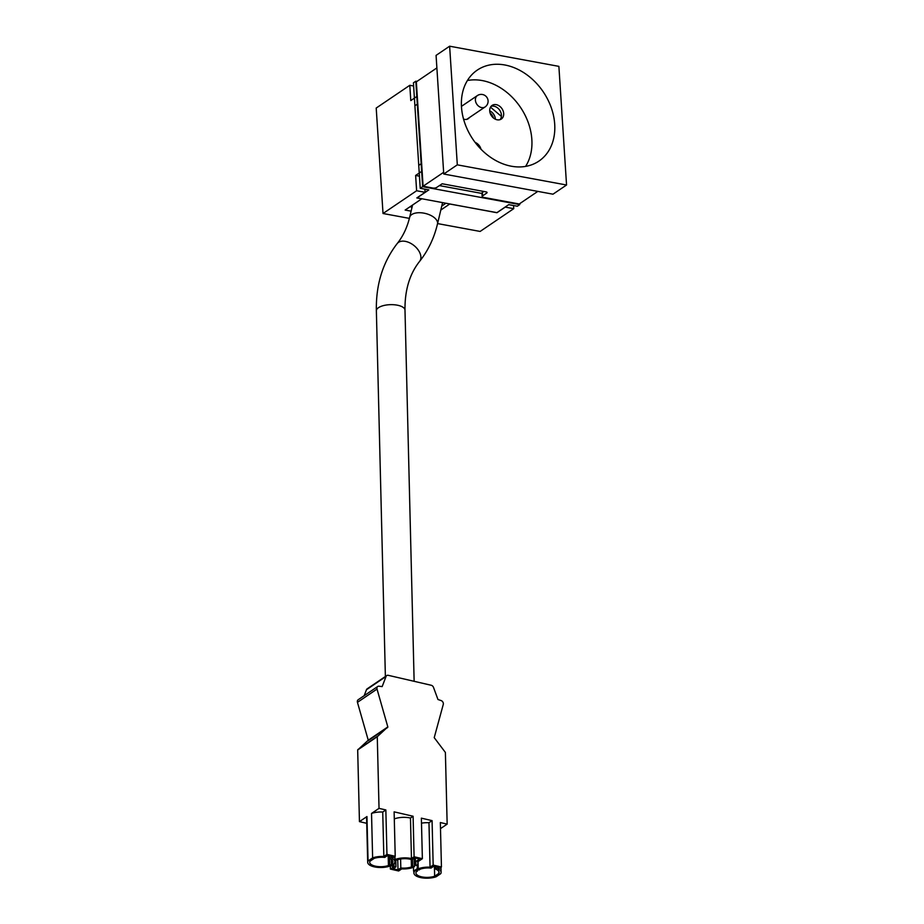 <?xml version="1.0" encoding="UTF-8"?>
<svg xmlns="http://www.w3.org/2000/svg" width="924" height="924" viewBox="0 0 924 924"><rect width="100%" height="100%" fill="white"/><g stroke="black" fill="none" stroke-linecap="round" stroke-linejoin="round"><path stroke-width="1.39" d="M436.879 67.914L416.343 81.832L423.1 186.232L432.732 188.011A2.864 1.097 176.3 0 0 436.659 187.445L442.169 183.772L486.001 191.869A2.287 0.878 -3.7 0 1 487.087 192.538A2.287 0.878 -3.7 0 1 486.752 193.035L486.694 192.088M482.155 196.546L481.935 193.116A2.864 1.097 -3.7 0 1 482.351 192.492L482.571 195.923A2.864 1.097 176.3 0 0 482.155 196.546A2.864 1.097 176.3 0 0 483.506 197.378L519.242 203.985L537.826 191.395M482.571 195.923L486.752 193.035M483.841 191.464L482.351 192.492M493.485 118.029A8.224 6.353 55.9 0 0 490.113 113.063M501.386 116.412L490.505 107.149M495.403 119.231A8.224 6.353 55.9 0 0 489.708 110.834M504.816 64.98A54.955 42.423 55.9 0 0 477.269 70.109A54.955 42.423 55.9 0 0 472.973 139.397A54.955 42.423 55.9 0 0 538.911 161.099A54.955 42.423 55.9 0 0 551.224 107.588A54.955 42.423 55.9 0 0 504.816 64.98M423.1 186.232L443.636 172.314M449.63 46.2L558.881 66.366L566.551 185.008L457.311 164.842L449.63 46.2L436.07 55.382L443.751 174.024L457.311 164.842M566.551 185.008L552.991 194.19L443.751 174.024M491.06 106.341A8.224 6.353 -124.1 0 1 497.828 108.108A8.224 6.353 -124.1 0 1 500.08 119.646M500.092 106.572A8.224 6.353 -124.1 0 1 501.316 119.034A8.224 6.353 -124.1 0 1 491.441 115.789A8.224 6.353 -124.1 0 1 492.088 105.417A8.224 6.353 -124.1 0 1 500.092 106.572M469.334 117.614A7.161 5.521 -124.1 0 1 468.214 118.722A7.161 5.521 -124.1 0 1 463.536 119.081M481 149.214A8.224 6.353 55.9 0 0 477.685 143.948A8.224 6.353 55.9 0 0 475.121 142.4M467.405 80.515A54.655 42.181 -124.1 0 1 508.015 93.359A54.655 42.181 -124.1 0 1 525.583 166.412M413.582 871.159L414.483 871.367A13.594 5.532 178.6 0 0 413.917 873.007A13.594 5.532 178.6 0 0 421.783 877.8A13.594 5.532 178.6 0 0 436.174 876.749L440.748 873.654A13.594 5.532 178.6 0 0 441.106 872.337A13.594 5.532 178.6 0 0 438.334 869.103L441.441 866.989L433.171 865.083L430.053 867.186A13.594 5.532 178.6 0 0 418.249 868.814L417.348 868.606L413.582 871.159L413.49 867.232L414.541 866.527L412.716 866.1L411.434 866.966A11.596 4.712 -1.4 0 1 400.82 867.971L398.001 869.888L393.127 868.756L395.957 866.839A11.596 4.712 -1.4 0 1 393.139 864.887M391.776 865.811A13.594 5.532 178.6 0 0 393.485 866.966L390.378 869.08L398.648 870.986L401.755 868.883A13.594 5.532 178.6 0 0 413.49 867.289M390.378 869.08L390.298 865.927M395.957 866.839L395.807 860.683M398.001 869.888L397.747 859.643M400.82 867.971L400.6 859.008M411.434 866.966L411.249 859.482M412.716 866.1L412.554 859.355M414.541 866.527L414.506 865.003M395.137 860.533L397.17 859.828A11.596 4.712 -1.4 0 1 412.012 859.724L414.749 857.876L419.612 858.997L415.419 861.838A11.596 4.712 -1.4 0 1 415.892 863.12A11.596 4.712 -1.4 0 1 415.661 864.113L414.379 864.98L416.204 865.395L417.336 864.702A13.594 5.532 178.6 0 0 417.891 863.062A13.594 5.532 178.6 0 0 417.567 861.93L422.372 858.685L414.091 856.767L411.457 858.558A13.594 5.532 178.6 0 0 395.033 859.551L395.218 863.49L394.317 863.282A13.594 5.532 178.6 0 0 394.883 861.642A13.594 5.532 178.6 0 0 392.099 858.408L395.218 856.294L394.121 811.85L413.097 816.25L410.464 818.029A13.594 5.532 178.6 0 0 394.294 818.918M422.372 858.685L421.367 818.156L432.074 820.639L428.967 822.741A13.594 5.532 178.6 0 0 421.494 823.169M414.379 864.98L414.206 858.234M415.661 864.113L415.604 862.138M415.419 861.838L415.326 858.015M395.033 859.551L394.964 856.467M411.457 858.558L410.464 818.029M414.091 856.767L413.097 816.25M391.36 863.547L392.642 862.681A11.596 4.712 178.6 0 0 392.873 861.688A11.596 4.712 178.6 0 0 389.628 858.535L392.457 856.617L387.595 855.497L384.765 857.403A11.596 4.712 178.6 0 0 374.151 858.408L369.935 861.272A11.596 4.712 178.6 0 0 369.692 862.265A11.596 4.712 178.6 0 0 376.253 866.331A11.596 4.712 178.6 0 0 388.427 865.545L393.185 863.975L391.36 863.547L391.256 859.366M392.642 862.681L392.596 860.706M391.522 865.095L391.487 863.582M389.709 864.679L389.489 855.936M388.427 865.545L388.172 855.624M389.628 858.535L389.57 855.947M395.218 856.294L386.948 854.388L383.83 856.49A13.594 5.532 178.6 0 0 372.626 857.888L368.052 860.995L366.955 816.55A13.594 5.532 178.6 0 0 366.597 817.867L367.694 862.311A13.594 5.532 178.6 0 0 375.929 867.162A13.594 5.532 178.6 0 0 390.552 865.834L391.441 866.042L395.218 863.49M368.052 860.995A13.594 5.532 178.6 0 0 367.694 862.311M382.732 812.046A13.594 5.532 178.6 0 0 371.529 813.443L379.036 808.361L385.851 809.944L382.732 812.046L383.83 856.49M372.626 857.888L371.529 813.443M386.948 854.388L385.851 809.944M417.44 871.089L416.158 871.956A11.596 4.712 178.6 0 0 415.927 872.949A11.596 4.712 178.6 0 0 422.487 877.015A11.596 4.712 178.6 0 0 434.65 876.241L438.865 873.376A11.596 4.712 178.6 0 0 439.096 872.383A11.596 4.712 178.6 0 0 435.862 869.23L438.681 867.313L433.818 866.181L430.988 868.098A11.596 4.712 178.6 0 0 420.374 869.103L419.092 869.969L417.267 869.542L415.615 870.674L417.44 871.089L417.405 869.576M435.862 869.23L435.793 866.643M438.865 873.376L438.819 871.401M434.65 876.241L434.407 866.319M418.249 868.814L418.064 861.595M430.053 867.186L428.967 822.741M433.171 865.083L432.074 820.639M441.441 866.989L440.344 822.545L447.158 824.127L445.391 752.448L434.222 737.652L443.277 704.4A2.864 2.206 55.9 0 0 440.863 700.496L437.964 699.503L433.518 687.421A2.864 2.206 55.9 0 0 431.219 685.261L388.276 675.329A2.864 2.206 55.9 0 0 386.729 675.583A2.864 2.206 55.9 0 0 386.059 676.449L382.155 686.59L379.279 686.255A2.864 2.206 55.9 0 0 377.731 686.497A2.864 2.206 55.9 0 0 377.027 689.073L387.826 726.922L377.269 736.694L379.036 808.361M377.731 686.497L358.154 699.757A2.864 2.206 55.9 0 0 357.449 702.344L368.249 740.193L357.68 749.953L359.448 821.632L366.736 823.319M386.729 675.583L367.151 688.842A2.864 2.206 55.9 0 0 366.47 689.72L364.183 695.68M440.494 828.632L447.158 824.127M359.448 821.632L366.955 816.55M417.348 868.606L417.255 864.691M439.431 185.597L481.958 193.451M416.943 197.852L496.823 212.705L508.731 204.643L517.348 206.225L519.762 204.597L519.704 203.673M416.955 81.416L415.823 81.208L413.421 82.848L420.235 188.3L428.852 189.894L416.955 197.955M415.823 81.208L422.649 186.671L519.762 204.597M422.649 186.671L420.235 188.3M411.111 211.157L405.151 210.06L421.725 198.833L416.828 197.932L425.121 192.319L424.913 189.166M409.99 206.791L412.058 207.172M441.753 206.064L445.842 203.292M496.939 212.624L449.722 204.008L440.806 210.048M417.302 96.593L417.798 104.239M417.313 104.146L414.899 105.786L418.757 165.361L421.159 163.733L422.141 171.471M416.816 96.5L410.787 100.589L409.806 85.297L376.207 108.05L383.021 213.513L409.378 218.376M421.656 171.379L415.627 175.456L419.45 176.161M437.572 223.585L480.133 231.439L513.732 208.674L513.525 205.521M413.617 86.001L409.806 85.297M415.627 175.456L416.62 190.748L425.121 192.319M416.62 190.748L383.021 213.513M496.95 212.728L505.232 207.115L513.732 208.674M466.782 119.346L485.088 106.953A6.872 5.301 -124.1 0 1 477.165 104.689A6.872 5.301 -124.1 0 1 476.715 96.131A6.872 5.301 -124.1 0 1 477.373 95.576L461.446 106.364M366.47 689.72L386.059 676.449M357.449 702.344L377.027 689.073M368.249 740.193L387.826 726.922M368.133 740.678L387.722 727.419M357.819 749.618L377.408 736.347M357.68 749.953L377.269 736.694M442.561 202.679L437.479 223.989A14.31 7.427 -166.6 0 0 428.297 214.345A14.31 7.427 -166.6 0 0 411.723 214.564A14.31 7.427 -166.6 0 0 409.632 217.348C407.149 227.558 403.026 236.278 397.251 243.497C382.802 262.173 375.837 284.615 376.368 310.822L385.377 676.495M437.479 223.989C434.095 238.126 428.147 250.577 419.635 261.342A14.31 8.847 -141.4 0 0 414.992 246.385A14.31 8.847 -141.4 0 0 398.498 242.354A14.31 8.847 -141.4 0 0 397.251 243.497M419.635 261.342C409.644 273.92 404.758 290.182 404.989 310.118A14.31 5.821 178.6 0 0 394.525 304.793A14.31 5.821 178.6 0 0 378.517 307.657A14.31 5.821 178.6 0 0 376.368 310.822M485.088 106.953A6.872 6.872 0 0 0 486.394 96.731A6.872 6.872 0 0 0 477.373 95.576M417.891 863.062L417.856 861.734M394.883 861.642L394.756 856.606M441.106 872.337L440.979 867.301M413.917 873.007L413.871 871.228M404.989 310.118L414.137 681.311M412.566 205.036L409.632 217.348"/></g></svg>
